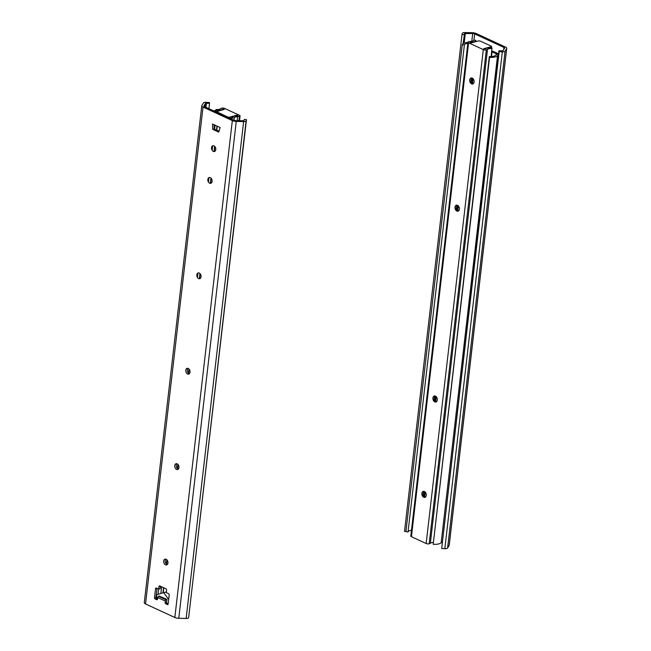 <?xml version="1.0" encoding="UTF-8"?>
<svg xmlns="http://www.w3.org/2000/svg" width="651" height="651" viewBox="0 0 651 651"><rect width="100%" height="100%" fill="white"/><g stroke="black" fill="none" stroke-linecap="round" stroke-linejoin="round"><path stroke-width="0.98" d="M463.113 43.65L464.488 33.616L472.699 33.502A2.148 0.773 -173.4 0 1 474.66 33.909L503.964 47.45A2.148 0.773 -173.4 0 1 504.59 48.101A2.148 0.773 -173.4 0 1 504.549 48.231L502.995 50.778L498.935 50.811L441.695 548.5L499.187 51.616L502.32 51.795L444.828 548.679L441.695 548.5M464.147 34.731L462.023 34.43L462.365 33.315A3.222 1.164 -173.4 0 1 464.855 32.55L472.235 32.696A4.288 1.554 -173.4 0 1 476.158 33.502L505.461 47.051A4.288 1.554 -173.4 0 1 506.722 48.353A4.288 1.554 -173.4 0 1 506.641 48.597L505.078 51.152A3.222 1.164 -173.4 0 1 502.32 51.795M506.641 48.597L449.141 545.489A4.288 1.554 6.6 0 0 449.231 545.237L506.722 48.353M449.141 545.489L447.587 548.036A3.222 1.164 -173.4 0 1 444.828 548.679M462.023 34.43L404.531 531.322L405.923 531.517M498.935 50.811L499.187 51.616M498.422 55.245A5.363 1.937 -173.4 0 0 497.51 55.783A9.407 3.401 6.6 0 1 489.552 57.345L489.332 56.547A7.259 2.62 6.6 0 0 495.476 55.335L497.421 54.391L492.05 51.909L491.513 56.556M467.825 43.332A7.259 2.62 6.6 0 0 464.375 45L408.031 531.957A7.259 2.62 -173.4 0 1 411.481 530.28M489.332 56.547L433.208 544.293L489.552 57.345M498.585 53.838L493.548 51.502A2.148 0.773 6.6 0 0 491.806 51.112M442.078 542.193A5.363 1.937 6.6 0 0 441.166 542.731A9.407 3.401 -173.4 0 1 433.208 544.293M467.931 42.445A9.407 3.401 6.6 0 0 462.251 44.716L405.907 531.672L408.031 531.957M462.251 44.716L464.375 45M238.958 120.671L239.454 116.391A5.363 1.937 6.6 0 1 237.631 116.651A5.363 1.937 -173.4 0 0 234.279 118.01L232.155 117.741A7.511 2.718 -173.4 0 1 236.842 115.845L237.94 115.691L236.842 115.178L229.331 117.204L227.826 117.058L216.514 111.646L224.326 109.392L222.512 109.222A7.511 2.718 -173.4 0 1 216.083 110.312L215.896 111.915M223.13 109.718L223.228 108.888M236.842 115.178L236.761 115.845M232.187 117.587L229.648 118.27M239.454 116.391A2.148 0.773 6.6 0 0 240.073 115.935A2.148 0.773 6.6 0 0 239.438 115.284L224.725 108.481A2.148 0.773 6.6 0 0 221.706 108.188A5.363 1.937 6.6 0 0 220.526 108.741A5.363 1.937 -173.4 0 1 215.929 109.523L216.083 110.312M232.155 117.741L231.968 119.345M215.929 109.523L215.66 111.809M234.279 118.01L234.018 120.289M209.655 183.2A3.003 2.075 74.9 0 1 208.312 181.816A3.003 2.075 74.9 0 1 207.832 180.05A3.003 2.075 74.9 0 1 209.996 177.528A3.003 2.075 74.9 0 1 212.12 181.206A3.003 2.075 74.9 0 1 209.655 183.2M208.45 182.068A5.151 3.548 74.9 0 1 207.832 179.757M236.256 121.42A4.288 1.554 -173.4 0 1 232.334 120.614L174.842 617.498A4.288 1.554 6.6 0 0 178.765 618.304L236.256 121.42L243.637 121.566A3.222 1.164 -173.4 0 0 246.127 120.793L246.469 119.678L244.345 119.385L244.003 120.5L243.173 120.752L235.792 120.614A2.148 0.773 -173.4 0 1 233.831 120.207L204.528 106.658A2.148 0.773 -173.4 0 1 203.901 106.007A2.148 0.773 -173.4 0 1 203.942 105.885L205.496 103.338L209.557 103.297L208.93 108.693M212.136 150.267A5.151 3.548 74.9 0 1 211.51 147.956M214.049 124.723L214.195 128.922L219.037 131.168M165.85 559.136A3.003 2.075 -105.1 0 0 165.321 562.163A3.003 2.075 -105.1 0 0 167.299 564.515M176.885 463.74A3.003 2.075 -105.1 0 0 176.364 466.759A3.003 2.075 -105.1 0 0 178.333 469.119M187.927 368.336A3.003 2.075 -105.1 0 0 187.398 371.363A3.003 2.075 -105.1 0 0 189.376 373.715M166.729 602.11L165.134 602.541A1.074 0.741 -105.1 0 0 165.777 603.884L167.274 603.477A1.074 0.741 74.9 0 1 166.672 602.68M167.274 603.477L168.17 603.892M160.48 586.258L160.195 588.691L158.698 589.098L158.982 586.608L160.415 586.226M157.046 588.333L156.012 597.227L154.515 597.634A1.074 0.741 -105.1 0 0 155.158 598.977L156.655 598.57A1.074 0.741 74.9 0 1 156.012 597.227M156.655 598.57L157.55 598.985M197.945 272.997L197.424 277.489A5.151 3.548 74.9 0 1 196.789 275.161M213.976 145.84A3.003 2.075 74.9 0 1 215.522 150.536A3.003 2.075 74.9 0 1 211.99 150.023A3.003 2.075 74.9 0 1 211.51 148.249A3.003 2.075 74.9 0 1 213.976 145.84M199.263 273.038A3.003 2.075 74.9 0 1 200.801 277.741A3.003 2.075 74.9 0 1 197.269 277.22A3.003 2.075 74.9 0 1 196.797 275.446A3.003 2.075 74.9 0 1 199.263 273.038M159.69 596.047L158.584 596.349A1.074 0.675 114.8 0 0 157.721 597.545L157.55 599.034A1.074 0.741 -105.1 0 1 156.671 599.677L155.158 598.977M165.134 602.541L165.305 601.052A1.074 0.675 -65.2 0 1 166.168 599.856L166.916 599.652M168.007 604.397L165.777 603.884M167.291 604.584A1.074 0.741 -105.1 0 0 168.161 603.941L169.195 594.998A1.074 0.741 -105.1 0 0 168.552 593.655L166.282 592.605L166.566 590.115A1.074 0.741 -105.1 0 0 165.924 588.773L159.861 585.965A1.074 0.741 -105.1 0 0 158.982 586.608M158.698 589.098L156.419 588.04A1.074 0.741 -105.1 0 0 155.548 588.691L156.981 588.301M154.515 597.634L155.548 588.691M232.334 120.614L203.031 107.065A4.288 1.554 -173.4 0 1 201.769 105.763A4.288 1.554 -173.4 0 1 201.859 105.511L203.413 102.964A3.222 1.164 -173.4 0 1 206.172 102.321L209.305 102.5L209.557 103.297M174.842 617.498L145.539 603.949L203.031 107.065M188.22 368.442A3.003 2.075 74.9 0 1 190.035 371.452A3.003 2.075 74.9 0 1 188.684 374.13A3.003 2.075 74.9 0 1 185.901 371.762A3.003 2.075 74.9 0 1 187.122 368.328A3.003 2.075 74.9 0 1 188.22 368.442M177.186 463.846A3.003 2.075 74.9 0 1 178.992 466.857A3.003 2.075 74.9 0 1 177.642 469.526A3.003 2.075 74.9 0 1 174.859 467.166A3.003 2.075 74.9 0 1 176.079 463.724A3.003 2.075 74.9 0 1 177.186 463.846M166.143 559.25A3.003 2.075 74.9 0 1 167.958 562.261A3.003 2.075 74.9 0 1 166.607 564.93A3.003 2.075 74.9 0 1 163.824 562.57A3.003 2.075 74.9 0 1 165.045 559.128A3.003 2.075 74.9 0 1 166.143 559.25M220.095 127.515L218.76 132.137L212.69 129.329L212.511 124.007L220.095 127.515M212.69 129.329L214.195 128.922M246.469 119.678L188.635 617.685A3.222 1.164 -173.4 0 1 186.145 618.45L178.765 618.304M144.359 602.403A4.288 1.554 6.6 0 0 144.278 602.647A4.288 1.554 6.6 0 0 145.539 603.949M159.332 596.145L166.949 599.4L166.664 601.89M167.47 603.567L168.235 603.331M168.682 599.49L164.459 593.59A2.148 1.481 -105.1 0 0 162.913 592.841A2.148 1.481 -105.1 0 0 162.872 592.858L157.485 594.55A2.148 1.481 -105.1 0 0 157.094 597.935L157.591 598.635M215.701 111.459A7.259 2.62 6.6 0 0 215.001 111.5M215.798 110.637A9.407 3.401 6.6 0 0 213.422 110.768M471.267 77.949A3.109 2.148 -105.1 0 0 470.006 80.521A3.109 2.148 -105.1 0 0 470.502 82.352A3.109 2.148 -105.1 0 0 471.894 83.784A3.109 2.148 -105.1 0 0 472.878 83.938M470.616 82.563A4.826 3.328 74.9 0 1 469.998 80.276M433.11 542.462A5.363 1.937 6.6 0 0 430.36 543.26A5.363 1.937 -173.4 0 1 429.18 543.805A2.148 0.773 -173.4 0 1 426.161 543.512L483.302 49.606L468.59 42.803A2.148 0.773 6.6 0 1 467.963 42.152A2.148 0.773 6.6 0 1 468.574 41.697A5.363 1.937 6.6 0 1 470.396 41.436A5.363 1.937 -173.4 0 0 473.749 40.085L475.881 40.346A7.511 2.718 -173.4 0 1 471.186 42.242L470.095 42.396L471.194 42.909L478.697 40.883L480.202 41.037L491.204 46.115L491.212 46.669L483.709 48.695L485.516 48.866A7.511 2.718 -173.4 0 1 491.953 47.775L491.18 56.572M455.895 209.768A4.826 3.328 74.9 0 1 455.285 207.482M422.784 495.972A4.826 3.328 74.9 0 1 422.165 493.694M433.818 400.568A4.826 3.328 74.9 0 1 433.208 398.29M471.593 83.865A3.109 2.148 74.9 0 1 469.713 80.748A3.109 2.148 74.9 0 1 471.112 77.982A3.109 2.148 74.9 0 1 473.993 80.431A3.109 2.148 74.9 0 1 472.732 83.987A3.109 2.148 74.9 0 1 471.593 83.865M456.546 205.155A3.109 2.148 -105.1 0 0 455.285 207.718A3.109 2.148 -105.1 0 0 455.781 209.557A3.109 2.148 -105.1 0 0 457.173 210.989A3.109 2.148 -105.1 0 0 458.166 211.144M456.872 211.07A3.109 2.148 74.9 0 1 454.992 207.954A3.109 2.148 74.9 0 1 456.4 205.187A3.109 2.148 74.9 0 1 459.28 207.628A3.109 2.148 74.9 0 1 458.019 211.193A3.109 2.148 74.9 0 1 456.872 211.07M434.469 395.954A3.109 2.148 -105.1 0 0 433.208 398.526A3.109 2.148 -105.1 0 0 433.704 400.365A3.109 2.148 -105.1 0 0 435.096 401.797A3.109 2.148 -105.1 0 0 436.089 401.952M434.795 401.879A3.109 2.148 74.9 0 1 432.923 398.754A3.109 2.148 74.9 0 1 434.323 395.987A3.109 2.148 74.9 0 1 437.203 398.436A3.109 2.148 74.9 0 1 435.942 402.001A3.109 2.148 74.9 0 1 434.795 401.879M423.435 491.359A3.109 2.148 -105.1 0 0 422.173 493.93A3.109 2.148 -105.1 0 0 422.67 495.761A3.109 2.148 -105.1 0 0 424.061 497.193A3.109 2.148 -105.1 0 0 425.046 497.356M423.76 497.274A3.109 2.148 74.9 0 1 421.881 494.158A3.109 2.148 74.9 0 1 423.28 491.391A3.109 2.148 74.9 0 1 426.161 493.84A3.109 2.148 74.9 0 1 424.9 497.397A3.109 2.148 74.9 0 1 423.76 497.274M491.326 47.735L491.521 46.441M483.302 49.606A2.148 0.773 6.6 0 0 486.321 49.899A5.363 1.937 6.6 0 0 487.509 49.354A5.363 1.937 -173.4 0 1 492.107 48.565M426.161 543.512L411.448 536.709A2.148 0.773 -173.4 0 1 410.814 536.058L467.963 42.152M475.881 40.346L475.726 41.688M471.536 77.933L470.942 83.027M456.815 205.13L456.221 210.232M434.738 395.938L434.144 401.032M423.695 491.342L423.109 496.436M474.66 33.909L473.944 40.102M503.711 49.598L503.964 47.45M505.078 51.152L447.587 548.036M471.796 41.282L472.699 33.502M465.319 33.356L464.187 43.121M464.488 33.616L463.341 43.511M424.647 497.364L425.258 492.14M435.69 401.96L436.292 396.736M457.767 211.16L458.369 205.928M472.48 83.955L473.09 78.73M497.51 55.783L441.166 542.731M229.233 118.083L229.331 117.204M222.512 109.222L222.439 109.905M237.631 116.651L237.176 120.638M166.168 599.856L158.584 596.349M157.387 599.481L156.671 599.677M157.721 597.545L165.305 601.052M243.637 121.566L186.145 618.45M246.127 120.793L188.635 617.685M205.496 103.338L205.089 106.919M206.416 103.118L205.936 107.309M167.738 603.697L168.21 603.567L167.738 603.697M163.556 587.682L162.962 592.833L166.363 591.914L162.913 592.841M215.05 125.179L214.594 129.11M212.665 145.791L212.145 150.283M208.979 177.593L208.466 182.085M161.635 586.787L160.862 593.492M158.047 594.379L158.657 589.082M166.306 563.921L166.794 559.697M177.349 468.517L177.837 464.293M188.383 373.113L188.871 368.889M199.304 278.774L199.914 273.493M210.338 183.37L210.948 178.089M214.016 151.569L214.627 146.288M216.514 129.997L216.97 126.074M217.222 126.188L216.775 130.119M214.871 146.54L214.293 151.553M211.193 178.341L210.615 183.354M200.15 273.745L199.572 278.758M189.115 369.15L188.627 373.332M178.073 464.554L177.593 468.728M167.038 559.95L166.55 564.132M163.816 587.796L163.238 592.76M491.212 46.669L491.09 47.726M468.59 42.803L411.448 536.709M471.186 42.242L471.112 42.868M486.321 49.899L429.18 543.805M487.509 49.354L430.36 543.26M472.374 78.161L471.731 83.71M457.661 205.366L457.018 210.908M435.584 396.174L434.941 401.716M424.542 491.57L423.899 497.12M216.514 111.646L216.449 112.175M240.073 115.935L239.519 120.687M201.769 105.763L144.278 602.647"/></g></svg>
